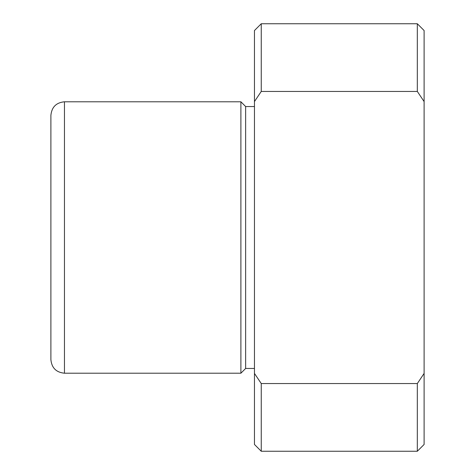 <?xml version="1.0" encoding="UTF-8"?>
<svg xmlns="http://www.w3.org/2000/svg" width="475" height="475" viewBox="0 0 475 475"><rect width="100%" height="100%" fill="white"/><g stroke="black" fill="none" stroke-linecap="round" stroke-linejoin="round"><path stroke-width="0.71" d="M254.463 101.573L261.25 91.449L261.25 23.75L254.463 30.537L254.463 373.427L261.25 383.551L261.25 451.25L254.463 444.463L254.463 373.427M417.323 23.75L424.11 30.537L424.11 101.573L417.323 91.449L417.323 23.75L261.25 23.75M417.323 91.449L261.25 91.449M424.11 101.573L424.11 444.463L417.323 451.25L417.323 383.551L261.25 383.551M424.11 373.427L417.323 383.551M50.89 183.819L50.89 115.36C51.698 107.112 56.222 102.588 64.463 101.787L64.463 373.213C56.222 372.412 51.698 367.887 50.89 359.64L50.89 178.944M254.463 368.463L245.64 368.463L240.89 373.213L240.89 101.787L64.463 101.787M245.64 368.463L245.64 106.537L240.89 101.787M417.323 451.25L261.25 451.25M240.89 373.213L64.463 373.213M254.463 106.537L245.64 106.537"/></g></svg>

